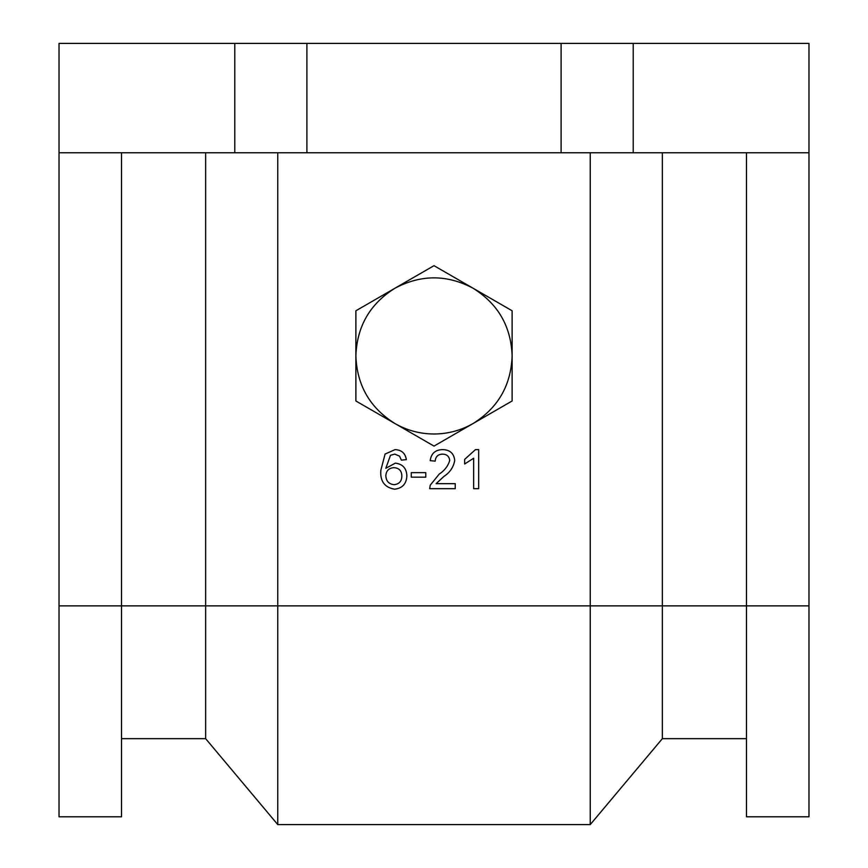 <?xml version="1.0" encoding="UTF-8"?>
<svg xmlns="http://www.w3.org/2000/svg" width="868" height="868" viewBox="0 0 868 868"><rect width="100%" height="100%" fill="white"/><g stroke="black" fill="none" stroke-linecap="round" stroke-linejoin="round"><path stroke-width="1.3" d="M394.126 484.68C388.886 484.105 386.119 481.122 385.826 475.718C386.206 470.716 388.907 468.026 393.931 467.657C399.063 468.004 401.7 470.781 401.851 475.979C401.786 481.208 399.204 484.116 394.126 484.68C388.886 484.105 386.119 481.122 385.826 475.718C386.206 470.716 388.907 468.026 393.931 467.657C399.063 468.004 401.7 470.781 401.851 475.979C401.786 481.208 399.204 484.116 394.126 484.68C388.886 484.105 386.119 481.122 385.826 475.718C386.206 470.716 388.907 468.026 393.931 467.657C399.063 468.004 401.7 470.781 401.851 475.979C401.786 481.208 399.204 484.116 394.126 484.68M808.976 152.768L59.024 152.768L59.024 43.4L808.976 43.4L808.976 816.788L746.48 816.788L808.976 816.788M590.24 824.6L277.76 824.6L205.651 738.668L121.52 738.668L205.651 738.668L277.76 824.6L590.24 824.6L662.349 738.668L590.24 824.6L590.24 605.864L277.76 605.864L277.76 824.6M561.097 152.768L561.097 43.4M306.903 152.768L306.903 43.4M277.76 152.768L277.76 605.864L205.651 605.864L205.651 738.668M590.24 152.768L590.24 605.864L662.349 605.864L662.349 738.668L746.48 738.668L662.349 738.668M406.354 459.639C405.302 453.248 401.548 449.906 395.081 449.624L385.077 454.062L380.813 470.402C380.01 481.154 384.578 487.415 394.506 489.183C402.361 488.337 406.484 483.877 406.853 475.816C406.539 468.275 402.698 464.044 395.32 463.143L385.826 468.297L390.491 455.288L394.756 454.127L399.54 456.134L401.352 460.138L406.354 459.639C405.302 453.248 401.548 449.906 395.081 449.624L385.077 454.062M425.787 477.161L425.787 472.659L411.269 472.659L411.269 477.161L425.787 477.161M436.127 483.671L443.895 476.434C449.928 472.507 453.541 467.168 454.734 460.409C453.921 453.389 449.917 449.798 442.713 449.624C435.356 449.743 431.19 453.411 430.192 460.637L435.204 461.147C435.541 456.611 438.014 454.279 442.604 454.127C446.825 454.257 449.201 456.362 449.722 460.452C448.018 466.127 444.514 470.673 439.219 474.08L430.213 485.212L429.693 488.684L455.233 488.684L455.233 483.671L436.127 483.671M478.669 449.624L475.447 449.624L464.651 459.389L464.651 464L473.657 458.25L473.657 488.684L478.669 488.684L478.669 449.624M234.794 152.768L234.794 43.4M633.206 152.768L633.206 43.4M121.52 816.788L59.024 816.788L121.52 816.788L121.52 605.864L59.024 605.864L59.024 816.788M746.48 152.768L746.48 816.788M59.024 152.768L59.024 605.864M121.52 152.768L121.52 605.864L205.651 605.864L205.651 152.768M662.349 152.768L662.349 605.864L808.976 605.864M473.657 458.25L464.651 464M430.192 460.637C431.19 453.411 435.356 449.743 442.713 449.624M442.604 454.127C438.014 454.279 435.541 456.611 435.204 461.147M429.693 488.684L430.213 485.212L439.219 474.08M394.506 489.183C384.578 487.415 380.01 481.154 380.813 470.402M385.826 468.297L395.32 463.143M401.352 460.138L399.54 456.134M355.88 400.983L434 446.087L512.12 400.983L512.12 310.777L434 265.673L355.88 310.777L355.88 400.983L358.093 402.264M512.12 310.777L473.06 288.23C498.048 303.865 511.068 326.422 512.12 355.88C511.068 385.338 498.048 407.895 473.06 423.53C460.951 430.441 447.931 433.935 434 434C420.069 433.935 407.049 430.441 394.94 423.53L434 446.087L454.637 434.174M434 265.673L394.94 288.23C420.98 274.407 447.02 274.407 473.06 288.23L434 265.673M473.06 423.53L512.12 400.983M394.94 423.53C369.952 407.895 356.932 385.338 355.88 355.88C356.932 326.422 369.952 303.865 394.94 288.23"/></g></svg>
